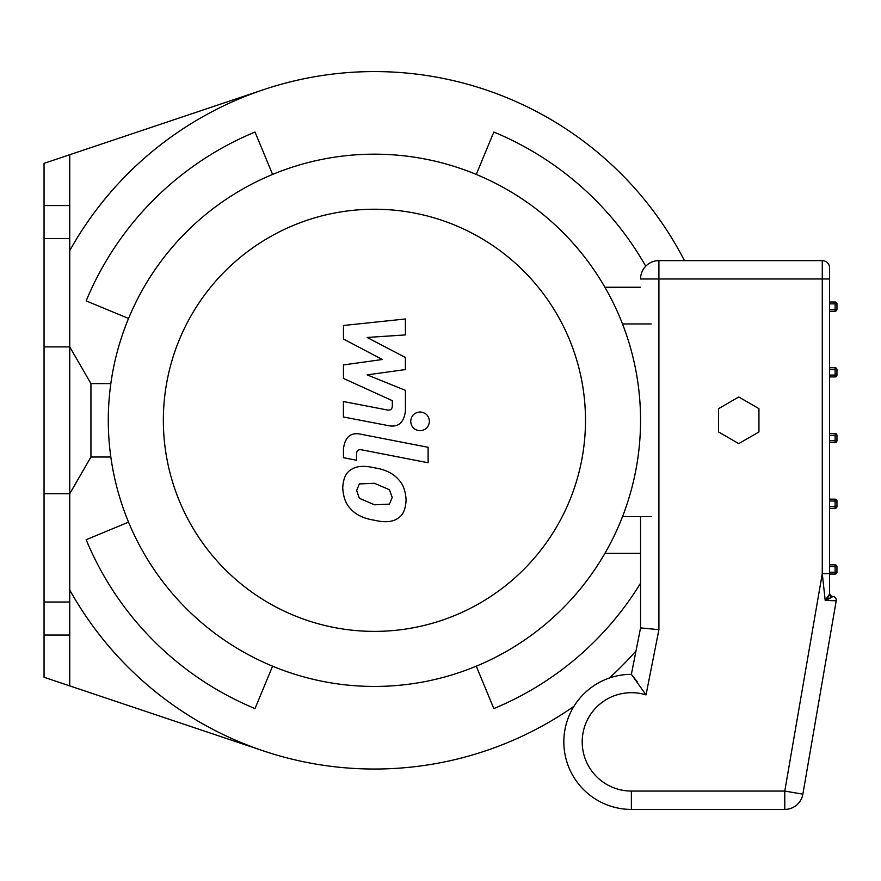 <?xml version="1.0" encoding="UTF-8"?>
<svg xmlns="http://www.w3.org/2000/svg" width="881" height="881" viewBox="0 0 881 881"><rect width="100%" height="100%" fill="white"/><g stroke="black" fill="none" stroke-linecap="round" stroke-linejoin="round"><path stroke-width="1.32" d="M128.549 318.459L86.151 300.906A312.017 312.017 0 0 1 255.016 132.04L272.581 174.427M272.581 666.179L255.016 708.577A312.017 312.017 0 0 1 86.151 539.712L128.549 522.158M640.564 583.189A312.017 312.017 0 0 1 493.834 708.577L476.269 666.179M573.96 706.309A348.733 348.733 0 0 1 69.742 589.962M69.742 250.656A348.733 348.733 0 0 1 684.449 260.622M636.005 650.927A348.733 348.733 0 0 1 609.366 678.018M476.269 174.427L493.834 132.04A312.017 312.017 0 0 1 645.74 266.205M263.463 750.909L44.05 677.269L44.05 205.559L69.742 205.559L69.742 238.597L44.05 238.597M44.05 205.559L44.05 163.348L263.463 89.708M69.742 154.726L69.742 205.559M44.05 602.009L69.742 602.009L69.742 635.047L44.05 635.047M69.742 238.597L69.742 346.894L44.05 346.894M110.83 457.019L90.941 457.019L69.742 493.723L69.742 602.009M69.742 635.047L69.742 685.892M604.906 553.378L640.564 553.378M640.564 287.239L604.906 287.239M374.425 686.442A266.139 266.139 0 0 0 604.906 287.239A266.139 266.139 0 0 0 143.944 287.239A266.139 266.139 0 0 0 374.425 686.442M374.425 631.38A211.077 211.077 0 0 0 557.221 314.77A211.077 211.077 0 0 0 191.629 314.77A211.077 211.077 0 0 0 374.425 631.38M343.458 339.009L382.332 359.514L343.458 364.921L343.458 378.423L392.331 400.668L392.331 405.469C392.331 409.258 390.47 410.722 386.77 409.874L343.414 401.549L343.414 416.999L387.783 425.512C398.102 427.803 403.983 422.902 405.436 410.81L405.403 390.327L367.113 374.865L405.403 369.58L405.403 357.499L367.113 337.467L405.403 334.923L405.403 318.977L343.458 325.496L343.458 339.009M389.468 504.141L392.199 497.424L389.468 489.759L374.48 483.284L359.382 483.911L356.651 490.519L359.382 498.294L374.48 504.791L389.468 504.141M398.498 479.517C393.168 473.35 385.162 469.452 374.48 467.833C363.71 465.278 355.66 466.06 350.352 470.157C345.793 472.976 343.26 478.857 342.742 487.81C343.26 497.005 345.793 503.91 350.352 508.546C355.66 514.702 363.71 518.601 374.48 520.242C385.162 522.774 393.168 521.993 398.498 517.896C403.058 515.044 405.601 509.119 406.108 500.122C405.601 490.97 403.058 484.098 398.498 479.517M428.111 447.295L361.166 434.289C350.869 431.954 344.956 436.822 343.458 448.914L343.458 457.702L356.53 460.245L356.53 454.31C356.552 450.521 358.413 449.068 362.124 449.927L428.111 462.745L428.111 447.295M410.678 421.36C411.218 427.065 414.345 430.192 420.05 430.732C425.765 430.192 428.893 427.065 429.432 421.36C428.893 415.645 425.765 412.517 420.05 411.989C414.345 412.517 411.218 415.645 410.678 421.36M640.564 516.662L640.564 627.889L631.38 674.328L637.194 681.74M640.564 627.889L658.911 629.684L658.911 260.622A18.358 18.358 0 0 0 640.564 278.98L829.605 278.98L829.605 267.967L829.605 573.641L822.27 573.641L825.2 600.435L832.93 596.525L828.669 598.926M658.911 629.684L646.026 694.911L631.38 674.328A67.54 67.54 0 0 0 563.84 741.868A67.54 67.54 0 0 0 631.38 809.419L784.784 809.419A18.358 18.358 0 0 0 802.866 794.177L836.212 600.798A3.667 3.667 0 0 0 832.93 596.525A3.667 3.667 0 0 1 836.212 600.798L825.2 600.435L829.605 593.981A3.667 3.458 180 0 0 831.653 597.076M631.38 809.419A67.54 67.54 0 0 1 563.84 741.868A67.54 67.54 0 0 1 631.38 674.328A67.54 67.54 0 0 0 563.84 741.868A67.54 67.54 0 0 0 631.38 809.419L631.38 791.061A49.193 49.193 0 0 1 582.759 734.468A49.193 49.193 0 0 1 646.026 694.911M829.605 592.869A3.667 3.667 0 0 0 832.93 596.525A3.667 3.667 0 0 1 829.605 592.869L829.605 593.981L829.605 592.869M828.041 599.223L827.028 599.675M826.62 599.003L827.457 598.067M827.887 597.538L829.605 593.981L829.605 573.641L829.605 593.981M802.866 794.177L784.784 791.061L784.784 809.419M631.38 791.061L784.784 791.061L822.27 573.641L822.27 260.622A7.345 7.345 0 0 1 829.605 267.967A7.345 7.345 0 0 0 822.27 260.622L658.911 260.622M829.605 508.337L835.111 508.337A1.839 1.839 0 0 0 836.95 506.498L836.95 500.992A1.839 1.839 0 0 0 835.111 499.164L829.605 499.164M829.605 574.049L835.111 574.049A1.839 1.839 0 0 0 836.95 572.221L836.95 566.714A1.839 1.839 0 0 0 835.111 564.875L829.605 564.875M829.605 376.914L835.111 376.914A1.839 1.839 0 0 0 836.95 375.075L836.95 369.568A1.839 1.839 0 0 0 835.111 367.74L829.605 367.74M835.111 433.452L835.111 435.28L836.95 435.28L836.95 440.786L835.111 440.786L835.111 442.625L829.605 442.625L835.111 442.625A1.839 1.839 0 0 0 836.95 440.786L836.95 435.28A1.839 1.839 0 0 0 835.111 433.452L829.605 433.452M829.605 311.202L835.111 311.202A1.839 1.839 0 0 0 836.95 309.363L836.95 303.857A1.839 1.839 0 0 0 835.111 302.029L829.605 302.029M758.948 431.965L738.752 443.617L718.566 431.965L718.566 408.652L738.752 396.99L758.948 408.652L758.948 431.965M90.941 457.019L90.941 383.598L69.742 346.894L69.742 493.723L44.05 493.723M651.202 516.662L622.504 516.662M622.504 323.944L651.202 323.944M835.111 499.164L835.111 500.992L836.95 500.992M836.95 506.498L835.111 506.498L835.111 508.337M829.605 500.992L835.111 500.992L835.111 506.498L829.605 506.498M835.111 564.875L835.111 566.714L836.95 566.714M836.95 572.221L835.111 572.221L835.111 574.049M829.605 566.714L835.111 566.714L835.111 572.221L829.605 572.221M835.111 367.74L835.111 369.568L836.95 369.568M836.95 375.075L835.111 375.075L835.111 376.914M829.605 369.568L835.111 369.568L835.111 375.075L829.605 375.075M829.605 435.28L835.111 435.28L835.111 440.786L829.605 440.786M836.95 309.363L835.111 309.363L835.111 311.202M835.111 302.029L835.111 303.857L836.95 303.857M829.605 303.857L835.111 303.857L835.111 309.363L829.605 309.363M110.83 383.598L90.941 383.598"/></g></svg>
